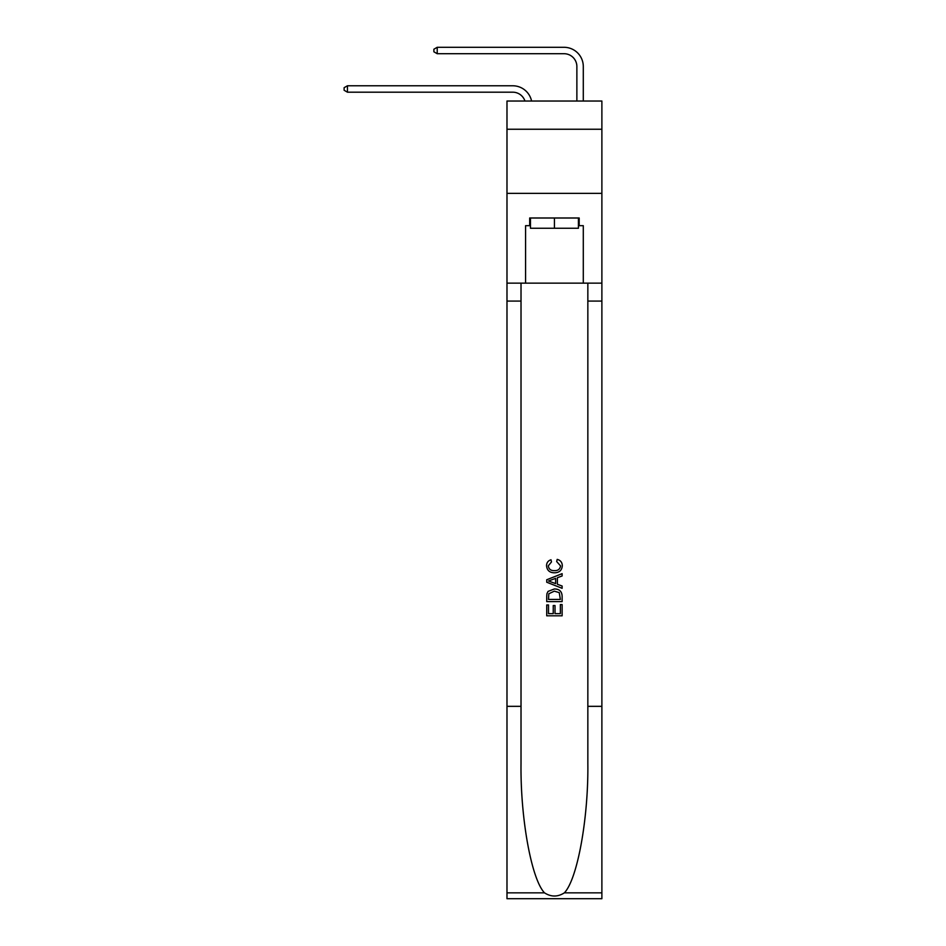 <?xml version="1.0" encoding="UTF-8"?>
<svg xmlns="http://www.w3.org/2000/svg" width="946" height="946" viewBox="0 0 946 946"><rect width="100%" height="100%" fill="white"/><g stroke="black" fill="none" stroke-linecap="round" stroke-linejoin="round"><path stroke-width="1.42" d="M601.881 129.247L601.881 101.033L506.985 101.033L506.985 129.247L601.881 129.247L601.881 193.362L506.985 193.362L506.985 129.247M512.756 92.188A12.83 12.83 -33.4 0 1 524.947 101.033A12.83 12.83 -36.6 0 0 512.756 92.188L347.454 92.188L344.119 90.26L344.119 87.694L347.454 85.779L512.756 85.779A19.239 19.239 146.6 0 1 531.581 101.033M576.871 101.033L576.871 66.539A12.83 12.83 17.4 0 0 564.053 53.709L437.218 53.709L433.883 51.794L433.883 49.227L437.218 47.3L564.053 47.3A19.239 19.239 36.9 0 1 583.292 66.539L583.292 101.033M578.42 217.994L578.42 228.246L530.458 228.246L530.458 217.994M554.439 217.994L554.439 228.246M560.351 604.565L560.351 613.647L555.018 613.647L560.351 613.647L560.351 604.565L562.125 604.565L562.125 615.811L546.729 615.811L546.729 604.955L546.729 615.811M553.244 605.546L553.244 613.647L548.503 613.647L553.244 613.647L553.244 605.546L555.018 605.546L555.018 613.647M548.053 591.392L546.954 593.627L548.053 591.392L554.344 588.98C559.263 588.956 561.853 591.333 562.125 596.098L562.125 601.609L546.729 601.609L546.729 596.347L546.729 601.609M557.194 559.382L556.686 561.557L557.194 559.382C560.458 560.233 562.161 562.326 562.314 565.673C561.9 570.391 559.24 572.768 554.309 572.803L554.309 572.803C549.591 572.697 546.989 570.332 546.54 565.708L546.54 565.708C546.611 562.669 548.101 560.694 551.01 559.784L551.471 561.948L548.313 565.814C548.775 569.137 550.761 570.745 554.309 570.627C557.904 570.816 559.985 569.232 560.54 565.874L556.686 561.557M564.36 892.847L601.881 892.847L601.881 898.7L506.985 898.7L506.985 706.331L521.021 706.331L521.021 763.528C520.347 818.184 531.439 879.26 544.506 892.847C551.116 897.068 557.738 897.068 564.36 892.847C577.438 879.26 588.518 818.184 587.844 763.528L587.844 283.138M546.729 579.768L546.729 582.216L562.125 588.317L546.729 582.216L546.729 579.768L562.125 573.654L546.729 579.768M587.844 706.331L601.881 706.331L601.881 193.362M506.985 706.331L506.985 193.362M521.021 283.138L521.021 706.331M601.881 892.847L601.881 706.331M506.985 283.138L525.574 283.138L525.574 225.68L530.458 225.68M578.42 225.68L579.189 225.68L579.189 217.994L529.677 217.994L529.677 225.68M579.189 225.68L583.292 225.68L583.292 283.138L601.881 283.138M525.574 283.138L583.292 283.138M562.125 573.654L562.125 575.96L557.383 577.71L557.383 584.273L562.125 586.023L562.125 588.317M551.352 582.038L555.609 583.611L555.609 578.361L548.503 580.986L551.352 582.038M555.609 578.361L555.609 583.611M546.729 596.347L546.954 593.627M559.263 592.634L560.351 599.433L559.263 592.634L554.309 591.155L548.822 593.769L548.503 599.433L560.351 599.433L548.503 599.433M546.729 604.955L548.503 604.955L548.503 613.647M347.454 85.779L512.756 85.779L347.454 85.779L512.756 85.779L347.454 85.779L512.756 85.779L347.454 85.779L512.756 85.779L347.454 85.779L512.756 85.779L347.454 85.779L512.756 85.779L347.454 85.779L347.454 92.188M576.871 66.539A12.83 12.83 -143.1 0 0 564.053 53.709A12.83 12.83 -143.1 0 1 576.871 66.539A12.83 12.83 -143.1 0 0 564.053 53.709A12.83 12.83 -143.1 0 1 576.871 66.539A12.83 12.83 -143.1 0 0 564.053 53.709A12.83 12.83 -143.1 0 1 576.871 66.539A12.83 12.83 -143.1 0 0 564.053 53.709A12.83 12.83 -143.1 0 1 576.871 66.539A12.83 12.83 -143.1 0 0 564.053 53.709A12.83 12.83 -143.1 0 1 576.871 66.539A12.83 12.83 -143.1 0 0 564.053 53.709A12.83 12.83 -143.1 0 1 576.871 66.539A12.83 12.83 -143.1 0 0 564.053 53.709M437.218 47.3L437.218 53.709M587.844 301.088L601.881 301.088M521.021 301.088L506.985 301.088M506.985 892.847L544.506 892.847"/></g></svg>
